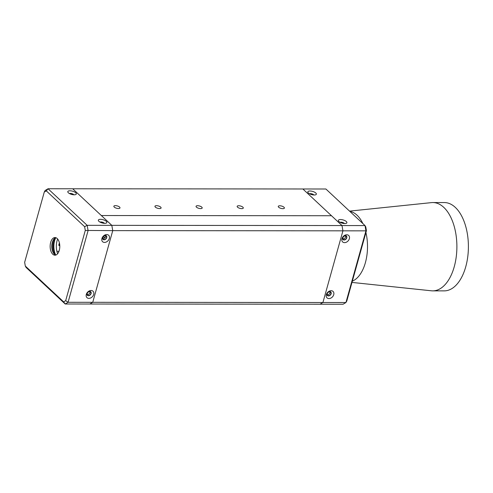 <?xml version="1.0" encoding="UTF-8"?>
<svg xmlns="http://www.w3.org/2000/svg" width="493" height="493" viewBox="0 0 493 493"><rect width="100%" height="100%" fill="white"/><g stroke="black" fill="none" stroke-linecap="round" stroke-linejoin="round"><path stroke-width="0.74" d="M56.874 251.307L58.969 251.307M59.641 244.164L59.228 245.637L58.753 245.187L59.4 242.87M85.289 230.434L112.749 230.625L111.819 225.344L72.699 188.782L325.891 189.004L365.011 225.572L365.942 230.847L345.932 302.529L343.048 304.243L320.031 304.224L322.915 302.511L342.925 230.829L341.994 225.547L302.875 188.985L341.994 225.547L111.819 225.344L112.749 230.625L92.739 302.308L89.855 304.021L320.031 304.224L322.915 302.511L68.077 302.283L88.087 230.607L87.156 225.326L48.037 188.757L45.153 190.471L44.259 192.085L46.299 190.877L48.037 188.757L72.699 188.782L101.324 215.533L331.499 215.737L101.324 215.533L111.819 225.344L87.156 225.326L84.63 226.7L85.289 230.434L65.68 300.668L68.077 302.283L65.193 303.996L89.855 304.021L92.739 302.308L112.749 230.625L365.942 230.847L366.435 230.681L365.775 226.953L365.011 225.572L341.994 225.547L342.925 230.829L322.915 302.511L345.932 302.529L346.825 300.915L366.435 230.681M282.877 208.675A3.18 1.208 -164.4 0 1 279.654 207.88A3.18 1.208 -164.4 0 1 278.268 206.376A3.18 1.208 -164.4 0 1 279.784 205.784A3.18 1.208 -164.4 0 1 283.007 206.579A3.18 1.208 -164.4 0 1 284.393 208.083A3.18 1.208 -164.4 0 1 282.877 208.675M200.669 208.601A3.18 1.208 -164.4 0 1 197.446 207.812A3.18 1.208 -164.4 0 1 196.06 206.302A3.18 1.208 -164.4 0 1 197.576 205.71A3.18 1.208 -164.4 0 1 200.805 206.505A3.18 1.208 -164.4 0 1 202.192 208.015A3.18 1.208 -164.4 0 1 200.669 208.601M118.468 208.533A3.18 1.208 -164.4 0 1 115.245 207.738A3.18 1.208 -164.4 0 1 113.858 206.228A3.18 1.208 -164.4 0 1 115.374 205.636A3.18 1.208 -164.4 0 1 118.597 206.431A3.18 1.208 -164.4 0 1 119.984 207.941A3.18 1.208 -164.4 0 1 118.468 208.533M159.572 208.57A3.18 1.208 -164.4 0 1 156.349 207.775A3.18 1.208 -164.4 0 1 154.956 206.265A3.18 1.208 -164.4 0 1 156.478 205.673A3.18 1.208 -164.4 0 1 159.701 206.468A3.18 1.208 -164.4 0 1 161.088 207.978A3.18 1.208 -164.4 0 1 159.572 208.57M241.773 208.638A3.18 1.208 -164.4 0 1 238.55 207.849A3.18 1.208 -164.4 0 1 237.164 206.339A3.18 1.208 -164.4 0 1 238.68 205.747A3.18 1.208 -164.4 0 1 241.903 206.542A3.18 1.208 -164.4 0 1 243.296 208.052A3.18 1.208 -164.4 0 1 241.773 208.638M309.777 193.909A2.157 0.82 -164.4 0 1 310.559 193.767A2.157 0.82 -164.4 0 1 313.616 194.981M69.735 193.7A2.157 0.82 -164.4 0 1 70.524 193.558A2.157 0.82 -164.4 0 1 73.574 194.766M103.012 237.195L105.323 237.201M59.228 245.637L59.776 245.637M100.27 222.238A2.157 0.82 -164.4 0 1 101.053 222.096A2.157 0.82 -164.4 0 1 104.109 223.311M340.312 222.448A2.157 0.82 -164.4 0 1 341.094 222.306A2.157 0.82 -164.4 0 1 344.151 223.52M88.512 295.467A2.157 1.608 -46.9 0 1 87.575 295.116A2.157 1.608 -46.9 0 1 87.483 292.965A2.157 1.608 -46.9 0 1 89.584 291.616A2.157 1.608 -46.9 0 1 90.521 291.967A2.157 1.608 -46.9 0 1 90.613 294.118A2.157 1.608 -46.9 0 1 88.512 295.467M87.224 294.537A2.157 1.608 133.1 0 0 87.557 294.574A2.157 1.608 133.1 0 0 89.406 293.594A2.157 1.608 133.1 0 0 89.917 291.653M328.554 295.677A2.157 1.608 -46.9 0 1 327.617 295.332A2.157 1.608 -46.9 0 1 327.525 293.175A2.157 1.608 -46.9 0 1 329.626 291.831A2.157 1.608 -46.9 0 1 330.563 292.176A2.157 1.608 -46.9 0 1 330.655 294.333A2.157 1.608 -46.9 0 1 328.554 295.677M327.266 294.752A2.157 1.608 133.1 0 0 327.599 294.783A2.157 1.608 133.1 0 0 329.447 293.81A2.157 1.608 133.1 0 0 329.959 291.868M344.169 239.734A2.157 1.608 -46.9 0 1 343.233 239.388A2.157 1.608 -46.9 0 1 343.146 237.232A2.157 1.608 -46.9 0 1 345.248 235.888A2.157 1.608 -46.9 0 1 346.185 236.233A2.157 1.608 -46.9 0 1 346.271 238.384A2.157 1.608 -46.9 0 1 344.169 239.734M342.881 238.803A2.157 1.608 133.1 0 0 343.214 238.84A2.157 1.608 133.1 0 0 345.069 237.86A2.157 1.608 133.1 0 0 345.581 235.919M104.128 239.518A2.157 1.608 -46.9 0 1 103.191 239.173A2.157 1.608 -46.9 0 1 103.105 237.022A2.157 1.608 -46.9 0 1 105.206 235.672A2.157 1.608 -46.9 0 1 106.143 236.018A2.157 1.608 -46.9 0 1 106.235 238.174A2.157 1.608 -46.9 0 1 104.128 239.518M102.84 238.594A2.157 1.608 133.1 0 0 103.179 238.63A2.157 1.608 133.1 0 0 105.027 237.651A2.157 1.608 133.1 0 0 105.539 235.709M54.643 254.443A13.736 7.5 90.1 0 1 54.655 238.31M55.783 237.681A12.559 6.859 -89.9 0 0 55.764 255.072A8.831 4.825 90.1 0 1 54.415 254.246A8.831 4.825 90.1 0 1 51.845 245.052A8.831 4.825 90.1 0 1 55.801 237.675M57.638 239.013A12.559 6.859 -89.9 0 0 57.626 253.741M53.164 252.564A12.461 6.803 90.1 0 1 53.176 240.19M86.99 293.538A2.453 1.83 -46.9 0 1 90.601 291.653A2.453 1.83 -46.9 0 1 89.547 295.436A2.453 1.83 -46.9 0 1 86.99 293.538M102.612 237.595A2.453 1.83 -46.9 0 1 106.223 235.703A2.453 1.83 -46.9 0 1 105.169 239.493A2.453 1.83 -46.9 0 1 102.612 237.595M69.501 193.576A2.453 0.931 -164.4 0 1 71.824 193.638A2.453 0.931 -164.4 0 1 73.839 194.784M100.036 222.115A2.453 0.931 -164.4 0 1 102.353 222.177A2.453 0.931 -164.4 0 1 104.374 223.323M86.3 294.432A4.419 3.297 -46.9 0 1 91.1 290.5A4.419 3.297 -46.9 0 1 93.701 294.438A4.419 3.297 -46.9 0 1 88.906 298.37A4.419 3.297 -46.9 0 1 86.3 294.432M101.922 238.489A4.419 3.297 -46.9 0 1 106.722 234.557A4.419 3.297 -46.9 0 1 109.323 238.495A4.419 3.297 -46.9 0 1 104.522 242.42A4.419 3.297 -46.9 0 1 101.922 238.489M68.361 192.788A4.419 1.682 -164.4 0 1 67.997 192.375A4.419 1.682 -164.4 0 1 70.308 190.791A4.419 1.682 -164.4 0 1 75.756 192.794A4.419 1.682 -164.4 0 1 75.749 194.538A4.419 1.682 -164.4 0 1 68.361 192.788M98.896 221.326A4.419 1.682 -164.4 0 1 98.532 220.913A4.419 1.682 -164.4 0 1 100.843 219.336A4.419 1.682 -164.4 0 1 106.291 221.332A4.419 1.682 -164.4 0 1 106.285 223.076A4.419 1.682 -164.4 0 1 98.896 221.326M65.68 300.668L63.64 301.876L65.193 303.996L26.067 267.428L25.309 266.047L24.65 262.319L44.259 192.085M63.64 301.876L25.309 266.047M46.299 190.877L84.63 226.7M52.776 254.24A8.831 4.825 90.1 0 1 50.28 244.312A8.831 4.825 90.1 0 1 54.976 237.546A8.831 4.825 90.1 0 1 59.795 246.383A8.831 4.825 90.1 0 1 54.963 255.208A8.831 4.825 90.1 0 1 52.776 254.24M346.764 237.811A2.453 1.83 -46.9 0 1 343.153 239.703A2.453 1.83 -46.9 0 1 344.206 235.913A2.453 1.83 -46.9 0 1 346.764 237.811M331.142 293.754A2.453 1.83 -46.9 0 1 327.531 295.646A2.453 1.83 -46.9 0 1 328.591 291.862A2.453 1.83 -46.9 0 1 331.142 293.754M340.078 222.325A2.453 0.931 -164.4 0 1 342.13 222.325A2.453 0.931 -164.4 0 1 344.2 223.292A2.453 0.931 -164.4 0 1 344.416 223.539M309.542 193.786A2.453 0.931 -164.4 0 1 311.594 193.78A2.453 0.931 -164.4 0 1 313.665 194.753A2.453 0.931 -164.4 0 1 313.881 195M349.364 238.704A4.419 3.297 -46.9 0 1 344.564 242.636A4.419 3.297 -46.9 0 1 341.963 238.698A4.419 3.297 -46.9 0 1 346.764 234.767A4.419 3.297 -46.9 0 1 349.364 238.704M346.332 221.542A4.419 1.682 -164.4 0 1 346.326 223.286A4.419 1.682 -164.4 0 1 338.931 221.536A4.419 1.682 -164.4 0 1 338.568 221.123A4.419 1.682 -164.4 0 1 340.879 219.545A4.419 1.682 -164.4 0 1 346.332 221.542M315.797 193.003A4.419 1.682 -164.4 0 1 315.791 194.747A4.419 1.682 -164.4 0 1 308.402 192.997A4.419 1.682 -164.4 0 1 308.039 192.584A4.419 1.682 -164.4 0 1 310.35 191.007A4.419 1.682 -164.4 0 1 315.797 193.003M333.743 294.648A4.419 3.297 -46.9 0 1 328.942 298.579A4.419 3.297 -46.9 0 1 326.341 294.641A4.419 3.297 -46.9 0 1 331.142 290.71A4.419 3.297 -46.9 0 1 333.743 294.648M365.917 232.53A35.33 19.295 90.1 0 1 352.347 281.139M349.894 211.435A35.33 19.295 90.1 0 1 362.83 223.526M349.549 211.115L431.449 202.623A44.16 24.114 90.1 0 1 432.823 202.549A44.16 24.114 90.1 0 1 454.712 228.284A44.16 24.114 90.1 0 1 432.749 290.87A44.16 24.114 90.1 0 1 431.375 290.796L351.99 282.421M432.823 202.549L444.335 202.561A44.16 24.114 90.1 0 1 466.224 228.296A44.16 24.114 90.1 0 1 444.255 290.876L432.749 290.87"/></g></svg>
